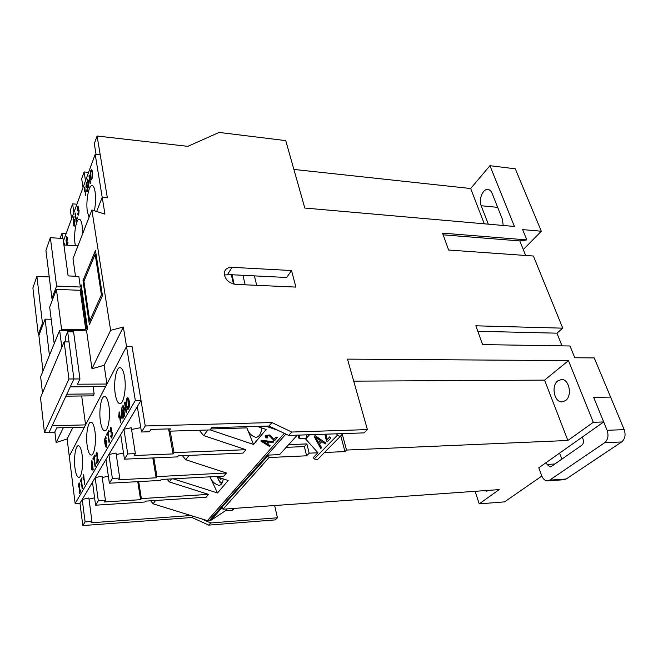 <?xml version="1.0" encoding="UTF-8"?>
<svg xmlns="http://www.w3.org/2000/svg" width="658" height="658" viewBox="0 0 658 658"><rect width="100%" height="100%" fill="white"/><g stroke="black" fill="none" stroke-linecap="round" stroke-linejoin="round"><path stroke-width="0.99" d="M484.518 490.646L486.821 491.156L488.976 490.333M565.526 400.607C572.55 395.853 569.203 378.86 561.447 379.51L557.787 380.883C550.902 385.785 554.25 402.54 562.064 401.882L565.526 400.607M124.568 376.927C123.531 370.972 122.001 367.88 119.978 367.649C116.121 367.23 113.382 382.849 115.249 394.043C116.269 400.154 117.823 403.338 119.912 403.593C123.712 404.086 126.542 388.22 124.568 376.927M108.899 405.715C107.92 399.76 106.481 396.675 104.589 396.461C101.135 396.116 98.741 410.625 100.411 421.309C101.357 427.396 102.812 430.571 104.77 430.817C108.183 431.22 110.643 416.489 108.899 405.715M94.949 431.335C94.036 425.397 92.679 422.329 90.903 422.115C87.794 421.836 85.672 435.399 87.169 445.63C88.057 451.684 89.43 454.834 91.265 455.073C94.341 455.41 96.512 441.65 94.949 431.335M82.127 454.892C81.263 448.986 79.996 445.935 78.318 445.729C75.505 445.491 73.622 458.223 74.971 468.035C75.81 474.048 77.093 477.165 78.82 477.412C81.6 477.692 83.533 464.778 82.127 454.892M94.365 210.774C95.673 204.243 95.903 197.893 95.065 191.725C94.407 187.826 93.42 185.778 92.12 185.564C88.69 184.775 85.672 201.776 87.382 211.761L89.085 217.198M82.563 234.001L82.127 225.488C81.493 221.516 80.547 219.427 79.297 219.229C76.18 218.555 73.532 234.306 75.07 243.904L75.374 245.689M293.896 169.427L470.676 188.517L489.947 165.701L515.28 168.81L541.337 231.221L522.641 229.609L526.836 239.907L442.554 233.138L448.624 250.032L533.399 256.028L562.746 328.161L475.841 325.809L482.585 344.595L570.001 345.993L574.788 357.755L594.24 357.919L624.179 429.649C625.906 434.93 625.067 439.034 621.662 441.962L566.135 479.016L564.095 479.723L547.645 480.842L549.66 480.126L566.135 479.016M319.5 444.027L321.573 447.679L320.759 448.517L314.17 436.484L315.026 435.571L325.99 443.13L325.159 443.985L321.828 441.6L319.5 444.027M340.959 435.736L317.88 459.177C316.827 460.123 315.651 460 314.351 458.815L313.257 457.59L317.946 452.778L305.641 438.976L309.573 434.741M342.728 433.606L336.386 433.819L337.538 435.103C338.886 436.336 340.104 436.476 341.181 435.514L342.728 433.606L364.055 432.882L367.403 429.6L291.765 432.043L271.91 422.551L145.254 425.973L132.061 346.56L126.525 346.503L69.263 456.183L75.144 503.567L135.326 400.475L141.001 400.393L132.061 346.569L126.525 346.495L123.35 327.018L110.626 330.365L91.881 209.984L104.943 214.13L102.212 197.367L96.627 211.489L102.212 197.367L95.188 154.326L100.222 154.852L107.353 197.803L97.088 136.017L187.801 146.347L219.114 132.431L285.753 140.615L304.802 208.043L514.424 226.459L489.947 165.701M325.965 434.181L326.96 439.692L329.699 436.854L330.842 438.129L327.174 441.905L324.772 434.222M320.898 434.741L321.425 434.338L320.611 434.362M88.986 186.88L88.657 187.769L87.432 179.93L87.761 179.034L88.262 182.25L89.414 179.141L89.241 175.028L90.475 182.891L90.146 183.788L89.554 180.053L88.402 183.154L88.986 186.88M84.792 187.102L85.696 195.706L84.759 189.619L84.265 191.281L84.792 187.102M77.405 217.888L76.065 221.475L75.259 212.986L76.246 219.772L77.274 217L77.405 217.888M66.623 245.163L66.984 238.319L66.721 237.719L66.442 238.097L65.973 241.091L66.795 236.559L67.239 237.604L66.894 244.71L67.889 242.037L68.029 243.008L67.206 245.195M63.382 241.141L95.188 154.326M64.073 245.006L64.188 243.041L64.459 245.031M74.584 225.579L74.099 226.237L73.614 225.201L73.869 224.362L74.19 225.061L74.461 224.691L74.634 221.746L74.288 220.8L73.967 221.252L73.416 223.556L73.071 219.056L74.083 216.317L73.433 219.435L73.606 221.697L74.346 219.608L74.897 220.948L74.584 225.579M78.738 214.475L78.228 215.141L77.726 214.13L77.998 213.274L78.327 213.957L78.615 213.554L78.82 210.848L78.499 210.116L78.031 211.119L78.203 207.763L77.965 207.221L77.71 207.566L77.225 210.404L78.072 206.053L78.409 209.302L79.1 210.091L78.738 214.475M87.473 191.075L86.922 191.799L86.412 190.804L86.692 189.907L87.029 190.573L87.341 190.137L87.563 187.333L87.234 186.609L86.724 187.686L86.914 184.215L86.667 183.681L86.379 184.059L85.869 187.02L86.782 182.472L87.127 185.786L87.868 186.535L87.473 191.075M92.062 178.795L91.182 179.905L90.302 177.899L90.779 170.702L91.668 169.558L92.564 171.672L92.062 178.795M124.675 415.478L124.255 416.21L122.676 406.068L123.095 405.336L123.745 409.482L125.201 406.932L124.551 402.77L124.971 402.03L126.575 412.212L126.147 412.944L125.39 408.108L123.926 410.65L124.675 415.478M119.328 411.966L120.875 422.033L120.496 422.683L119.295 414.836L118.851 417.485L118.67 416.3L119.328 411.966M109.401 441.798L109.014 442.464L107.748 433.778L106.876 435.292L106.719 434.173L108.833 430.439L108.998 431.574L108.126 433.104L109.401 441.798M97.063 461.529L98.305 459.374L98.478 460.608L96.816 463.479L97.154 454.3L96.479 453.559L95.895 456.553L96.331 452.449L96.751 452.062L97.474 453.716L97.063 461.529L98.355 459.728M93.197 469.705L92.877 470.248L92.564 467.937L91.495 469.787L91.33 468.578L91.931 460.353L93.197 469.705M82.497 488.137L82.168 488.697L81.123 480.537L80.391 481.812L80.251 480.759L82.036 477.618L81.444 479.97L82.497 488.137M126.525 346.503L135.326 400.475M79.495 491.871L80.597 489.963L80.753 491.139L79.273 493.697L79.585 485.053L78.985 484.288L78.467 487.06L78.853 483.219L79.207 482.89L79.873 484.535L79.495 491.871L80.646 490.3M83.706 474.681L84.619 484.485L83.673 477.247L83.319 479.542L83.179 478.448L83.706 474.681M95.377 465.946L95.023 466.555L93.872 458.132L93.082 459.531L92.934 458.437L94.875 455.023L95.023 456.117L94.226 457.516L95.377 465.946M105.14 436.945L105.543 436.583L106.275 438.088L105.946 438.812L105.494 437.915L105.025 438.902L105.173 442.702L105.996 439.972L106.892 442.077L106.094 447.284L104.91 443.821L104.614 439.248L105.675 436.616M111.918 437.619L111.482 438.006L110.643 436.312L110.98 435.571L111.761 436.451L112.016 433.532L111.49 432.355L111.013 433.129L111.227 429.427L110.602 428.761L109.993 431.574L110.848 427.264L111.58 428.769L111.49 431.385L112.378 432.915L111.918 437.619M123.334 417.789L122.956 418.447L122.569 415.971L121.286 418.2L121.08 416.909L121.788 407.804L122.75 414.014L123.128 413.356L123.334 414.655L123.334 417.789M128.59 408.898L127.849 409.539L126.336 406.29C125.843 403.025 126.04 400.393 126.928 398.411L127.701 397.745C128.392 397.893 128.894 399.019 129.215 401.125C129.692 404.374 129.478 406.965 128.59 408.898M270.175 445.737L269.541 446.461L260.823 441.016L261.489 440.227L273.621 441.798L272.98 442.538L269.286 442.012L267.469 444.101L270.175 445.737M227.035 508.914L225.332 510.805L210.7 520.486L207.41 520.659L153.108 503.814L155.568 500.491M336.386 433.819L288.73 435.448L278.153 430.406L265.659 426.121L211.72 427.675L210.025 429.945L168.909 431.179L170.471 428.868L150.888 429.427L149.391 431.763L141.47 432.002L145.254 425.973M261.736 427.947C261.136 433.745 259.211 436.879 255.97 437.356C251.512 436.032 248.485 432.882 246.89 427.897L253.519 444.454L266.161 429.46L257.114 426.368M253.519 444.454L210.091 429.855M199.267 430.274L203.667 435.596L207.805 430.019M203.667 435.596L245.928 449.702L243.09 453.091L178.277 455.846L177.528 456.882L124.444 459.161L127.718 453.938L123.901 429.23L131.279 427.774L135.383 453.625L127.718 453.938M182.422 455.665L185.762 459.753L189.002 455.385M185.762 459.753L226.434 472.987L223.835 476.096L161.218 479.468L160.536 480.422L109.376 483.202L112.362 478.432L108.899 454.514L116.022 453.025L119.74 478.053L112.362 478.432M223.226 478.892C222.799 482.89 221.392 485.045 219.007 485.349C214.919 484.288 211.892 481.45 209.918 476.844L217.527 492.965L228.161 480.488L215.898 476.524M217.527 492.965L173.177 478.827M167.083 479.156L169.328 481.927L171.565 478.909M169.328 481.927L208.528 494.38L206.135 497.242L145.574 501.133L144.949 502.005L95.583 505.196L98.322 500.828L95.171 477.659L102.048 476.137L105.428 500.384L98.322 500.828M273.925 439.462L276.056 437.019L277.396 437.48L274.55 440.737L269.188 435.604L266.704 435.941L267.773 437.529L267.09 438.129C265.264 437.34 264.738 436.468 265.503 435.514L269.731 434.954L273.925 439.462M233.458 284.001L231.328 274.723L254.399 275.875L256.694 285.325M242.934 275.307L245.179 284.807M224.329 274.929L231.328 274.723M621.662 441.962L604.612 442.744C607.992 439.783 608.823 435.637 607.112 430.291L593.664 397.366L610.583 397.087L593.664 397.366L603.707 421.951L593.31 422.288L568.471 360.617L347.49 359.12L367.403 429.6M107.353 197.803L102.212 197.367L107.353 197.803M231.978 267.321L291.519 270.528L295.903 287.094L235.926 284.388C229.033 283.261 225.126 279.675 224.214 273.638C224.592 269.459 227.174 267.354 231.978 267.321L227.578 274.534M44.44 432.619L49.037 432.487L73.902 378.975L69.024 341.946L64.139 341.88L40.508 397.671L44.44 432.619L68.934 378.992L73.902 378.975L67.684 331.764L73.589 331.871L79.947 378.95L77.447 384.214L106.925 384.033L126.525 346.495M81.699 395.984L85.598 424.887L105.584 386.6L70.242 386.863L73.902 378.975L79.947 378.95M66.82 394.208L94.143 393.912L93.123 386.69M94.143 393.912L93.156 395.845L65.915 396.165M80.942 288.459L86.576 327.955L85.779 329.74L80.177 290.301L80.942 288.459L81.748 288.492M68.934 378.992L64.139 341.88M32.9 287.916L38.254 334.346L42.457 323.284L36.906 276.393L32.9 287.916M36.906 276.393L49.243 276.944M50.362 237.686L45.92 250.459L51.924 298.362L56.604 286.065L80.342 287.028L78.828 276.393L68.119 275.899L63.02 238.484L50.362 237.686L56.604 286.065M77.965 245.845L63.908 244.998M38.254 334.346L39.283 334.363M59.648 330.365L40.64 376.771L42.482 392.99L61.811 347.366L59.648 330.365L86.585 330.892L87.514 328.836L81.23 284.889L80.342 287.028M51.924 298.362L53.002 298.403M42.457 323.284L43.494 323.308M54.861 431.829L56.127 442.554L67.124 438.96L69.263 456.183L84.43 427.124L56.744 427.865L54.622 432.331L49.037 432.495L52.171 425.751L85.598 424.887M67.684 331.764L65.339 337.299L65.94 341.905M86.585 330.892L91.98 368.76L104.129 365.289L106.925 384.033M95.171 254.21L83.928 281.287L89.685 321.03L101.414 294.85L95.171 254.21L96.068 254.259M62.633 238.459L61.951 233.409L66.113 233.68M73.861 212.526L72.61 203.865L76.912 204.21M85.491 180.794L84.125 171.944L88.575 172.371M89.685 321.03L91.01 321.063M101.414 294.85L102.335 294.883M60.182 238.303L61.951 233.409M71.582 218.752L70.348 210.124L72.61 203.865M83.023 187.522L81.682 178.713L84.125 171.944M96.068 154.416L94.316 143.715L97.088 136.017M470.676 188.517L484.288 223.81M42.992 371.022L38.88 335.424L45.089 319.138L51.184 319.286M86.576 327.955L87.391 327.98M85.779 329.74L61.572 329.255L61.104 330.39M54.195 343.665L49.679 307.097L56.44 289.38L80.177 290.301M95.484 250.443L102.451 295.656L89.381 324.682L83.015 280.579L95.484 250.443M84.199 280.629L83.015 280.579M75.473 276.237L73.005 258.635L91.881 209.984M541.822 476.063L504.554 501.873L479.23 503.864L499.167 489.61L222.972 509.202L269.056 457.516L306.636 455.805L309.17 453.165L317.946 452.778M475.109 491.312L479.23 503.864M201.628 518.866L210.7 522.962L277.413 517.788L275.274 519.886L208.783 525.117L191.914 517.492L82.809 525.569L79.98 503.263L137.316 406.603L141.47 432.002M503.197 225.472L502.383 219.196L492.085 193.287C491.123 190.993 489.749 189.726 487.956 189.479C482.882 188.591 478.424 199.399 481.171 205.74L488.326 224.164M523.291 249.571L541.337 231.221M525.668 255.485L519.804 240.918L526.836 239.907M562.055 345.869L556.948 333.17L562.746 328.161M91.98 368.76L110.626 330.365M56.127 442.554L63.349 427.684M219.385 477.65L220.932 479.624L221.121 478.21M298.025 435.135L299.102 438.738L306.48 438.072M299.439 435.086L299.102 438.738M306.488 438.064L306.842 434.831M137.761 481.656L140.598 499.685L104.408 501.972L105.428 500.384M152.812 457.943L156.135 477.798L118.621 479.789L119.74 478.053M169.04 431.179L173.095 453.921L134.158 455.533L135.383 453.625M153.108 503.814L150.682 500.804M170.167 431.146L174.008 452.638L173.095 453.921M245.928 449.702L174.008 452.638M153.832 457.902L156.974 476.622L156.135 477.798M226.434 472.987L156.974 476.622M138.682 481.607L141.371 498.6L140.598 499.685M208.528 494.38L141.371 498.6M225.332 510.805L232.109 510.32L233.829 508.437M286.214 447.325L304.358 446.593L306.875 443.92L288.656 444.627M305.641 438.976L305.402 438.17M209.754 520.807L268.505 455.089L279.617 454.604L297.235 435.16M131.551 429.46L140.763 427.634M120.702 434.617L124.444 459.161M116.244 454.546L123.507 453.017M105.979 459.44L109.376 483.202M102.237 477.527L108.364 476.162M95.583 505.196L92.49 482.174M94.596 497.835L89.011 499.134M88.855 497.95L82.225 499.488L85.096 521.926L91.947 521.432L88.855 497.95M91.947 521.432L91.067 522.797L190.836 515.518M274.657 505.541L277.413 517.788M234.709 508.371L232.109 510.32M75.144 503.567L79.98 503.263M324.468 452.49L344.973 451.585L340.778 435.917M344.973 451.585L346.527 450.056L342.267 434.181M222.519 506.956L222.972 509.202M268.505 455.089L269.056 457.516M304.358 446.593L306.636 455.805M306.875 443.92L309.17 453.165M353.716 381.147L544.577 380.127L567.862 440.482L346.527 450.056M168.506 428.917L168.909 431.179M278.153 430.406L268.982 426.03L265.659 426.121M137.316 406.603L141.001 400.393M67.124 438.96L72.915 427.429M82.809 525.569L85.096 521.926M191.914 517.492L193.008 516.193M208.783 525.117L210.7 522.962M547.645 480.842C545.054 480.817 543.064 479.09 541.674 475.66L538.803 467.797L603.707 421.951M567.862 440.482L593.31 422.288M544.577 380.127L568.471 360.617M288.73 435.448L291.765 432.043M268.982 426.03L271.91 422.551M104.129 365.289L123.35 327.018M49.432 355.295L45.089 319.138M61.572 329.255L56.44 289.38M477.807 331.287L556.948 333.17M443.163 234.832L519.804 240.918M254.399 275.875L286.682 277.495L291.519 270.528M232.019 274.756L234.182 284.174M270.068 445.672L269.541 446.461M269.583 446.231L260.963 440.844M273.473 441.781L272.98 442.538M273.012 442.308L269.286 442.012M269.319 441.781L267.469 444.101M267.896 441.814L262.402 440.794L266.449 443.492L267.896 441.814L262.361 441.025M277.273 437.438L274.55 440.737M274.583 440.506L273.679 440.358M273.72 440.12L271.688 438.195M271.729 437.965L269.188 435.604M269.229 435.374L266.704 435.941M266.745 435.711L266.531 436.213M267.617 437.471L267.09 438.129M267.132 437.891L265.182 436.065M79.478 493.335L79.199 492.826M79.445 492.809L79.388 489.305M79.626 489.289L79.585 485.053M79.832 485.036L79.305 484.156M78.689 486.78L78.853 483.219M82.373 488.351L81.123 480.537M80.597 481.459L80.251 480.759M80.498 480.743L82.085 477.963M84.824 484.132L83.673 477.247M83.426 478.44L83.763 475.117M93.091 469.894L92.564 467.937M91.709 469.425L91.33 468.578M91.585 468.562L91.709 460.74M91.717 467.904L92.655 466.711L91.939 463.314L91.717 467.904L92.4 466.719L91.939 463.314M95.237 466.193L93.872 458.132M93.288 459.161L92.934 458.437M93.189 458.429L94.925 455.377M97.03 463.109L96.726 462.566M96.989 462.549L96.932 458.823M97.195 458.815L97.154 454.3M97.409 454.291L96.849 453.395M96.126 456.257L96.331 452.449M106.111 438.442L105.675 438.031M105.453 442.373L105.642 440.284M106.226 447.243L104.91 443.821M105.173 443.813L104.614 439.248M104.877 439.24L105.403 436.937M106.201 445.992L106.818 442.702L106.119 441.37M105.708 441.576L105.444 444.561L106.07 446.05L106.555 442.719L105.708 441.576M109.228 442.094L107.748 433.778M107.089 434.922L106.719 434.173M106.983 434.165L108.891 430.809M111.613 437.965L110.643 436.312M112.024 436.443L112.016 433.532M112.288 433.523L111.621 432.413M111.227 432.586L110.881 431.919M111.202 431.837L111.227 429.427M111.498 429.419L110.963 428.621M110.231 431.253L110.421 427.642M120.71 422.304L119.295 414.836M119.008 416.753L118.67 416.3M118.942 416.292L119.082 412.393M123.169 418.069L122.569 415.971M121.5 417.83L121.08 416.909M121.36 416.901L121.524 408.264M123.186 413.726L122.75 414.014M121.549 416.103L122.643 414.672L121.804 411.036L121.549 416.103L122.372 414.672L121.804 411.036M124.477 415.831L122.676 406.068M125.201 406.932L123.745 409.482M125.481 406.924L124.551 402.77M126.369 412.566L125.39 408.108M127.981 409.523L126.336 406.29M126.616 406.29C126.122 403.017 126.32 400.393 127.208 398.411L126.928 398.411M127.208 398.411L127.841 397.761M128.03 408.125L128.68 407.713L129.058 401.865L127.775 399.167M127.117 399.579L126.764 405.567L127.891 408.157L128.4 407.721L128.779 401.874L127.627 399.143L127.117 399.579M64.303 245.023L63.908 243.797M67.955 242.498L66.894 244.71M66.853 245.179L66.803 242.415M67.034 242.432L66.984 238.319M67.215 238.336L66.836 237.801M66.17 240.664L66.326 237.217M66.565 237.234L66.91 236.609M74.214 226.196L73.614 225.201M73.852 225.217L73.984 224.781M74.699 224.707L74.634 221.746M74.872 221.762L74.395 220.882M73.614 223.111L73.071 219.056M73.309 219.073L74.148 216.795M73.861 221.59L73.918 220.167M74.148 220.183L74.469 219.657M76.238 221.022L74.954 213.809M77.348 217.477L76.246 219.772M78.351 215.108L77.726 214.13M77.973 214.146L78.113 213.677M78.853 213.57L78.82 210.848M79.059 210.864L78.623 210.19M78.212 210.075L78.203 207.763M78.45 207.78L78.08 207.319M77.43 209.935L77.57 206.702M77.808 206.727L78.187 206.11M85.861 195.245L84.759 189.619M84.512 191.297L84.602 187.62M87.045 191.774L86.412 190.804M86.65 190.828L86.815 190.302M87.588 190.162L87.563 187.333M87.81 187.357L87.358 186.691M86.905 186.617L86.914 184.215M87.152 184.24L86.782 183.779M86.075 186.543L86.231 183.187M86.478 183.212L86.897 182.529M87.555 185.589L87.127 185.786M88.83 187.308L87.432 179.93M87.678 179.955L87.843 179.527M89.414 179.141L88.262 182.25M89.661 179.165L88.904 175.933M89.159 175.949L89.315 175.513M90.319 183.327L89.554 180.053M91.314 179.897L90.302 177.899M90.549 177.923L90.779 170.702M91.026 170.726L91.791 169.591M91.446 178.614L92.169 177.907L92.474 172.61L91.643 170.891M90.927 171.606L90.639 177.01L91.322 178.639L91.914 177.882L92.219 172.585L91.528 170.841L90.927 171.606M604.612 442.744L549.66 480.126M546.346 462.467L547.078 464.449L550.039 466.999L551.108 466.621L581.878 445.186C583.473 443.755 583.86 441.748 583.054 439.149L582.256 437.101M561.858 459.128L559.58 453.123M320.907 448.361L314.17 436.484M314.327 436.353L315.05 435.588M325.307 443.837L321.828 441.6M318.719 442.653L320.742 440.572L315.601 437.159L318.719 442.653L320.578 440.712L315.601 437.159M329.707 436.871L326.96 439.692M327.322 441.757L326.467 440.95M326.631 440.811L325.225 436.797M325.381 436.665L324.962 434.214M246.89 427.897L210.766 428.958M314.351 458.815L337.538 435.103M207.41 520.659L284.289 433.334M217.502 477.042C218.851 481.171 220.512 482.914 222.494 482.265M222.552 507.121L210.7 520.486M285.852 434.074L209.104 520.856M481.171 205.74L497.678 207.36M607.112 430.291L624.179 429.649M547.078 464.449L554.867 463.997M217.37 477.001C220.627 485.036 220.34 481.936 221.697 483.753"/></g></svg>

